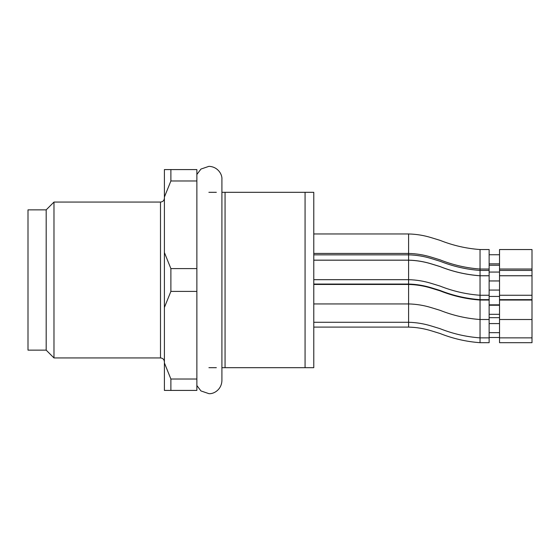 <?xml version="1.0" encoding="UTF-8"?>
<svg xmlns="http://www.w3.org/2000/svg" width="560" height="560" viewBox="0 0 560 560"><rect width="100%" height="100%" fill="white"/><g stroke="black" fill="none" stroke-linecap="round" stroke-linejoin="round"><path stroke-width="0.84" d="M221.907 192.318L313.775 192.318L313.775 367.682L221.907 367.682M305.067 192.318L305.067 367.682M170.884 169.589L164.395 169.589L164.395 197.071L170.884 180.978L170.884 169.589L196.868 169.589L196.868 390.411L170.884 390.411L170.884 379.022L164.395 362.929L164.395 390.411L170.884 390.411M196.868 268.611L170.884 268.611L170.884 291.389L196.868 291.389M170.884 180.978L196.868 180.978M196.868 379.022L170.884 379.022M170.884 268.611L164.395 252.518L164.395 307.482L170.884 291.389M164.395 252.518L164.395 197.071M164.395 362.929L164.395 307.482M208.915 367.682L216.349 367.682M46.186 209.853L46.186 350.147L28 350.147L28 209.853L46.186 209.853L53.977 202.062L53.977 357.938L160.496 357.938L160.496 202.062C162.862 201.831 164.164 200.529 164.395 198.163M46.186 350.147L53.977 357.938M225.057 192.318L225.057 367.682M489.132 270.431L489.132 342.685L480.039 342.685L480.039 249.543L489.132 249.543L489.132 270.431L480.039 270.431C466.298 269.437 452.97 266.371 440.048 261.247L431.501 258.615C424.025 256.291 416.395 255.038 408.597 254.849L408.597 233.961L313.775 233.961M532 337.869L532 249.543L499.527 249.543L499.527 342.685L532 342.685L532 337.869L499.527 337.869M313.775 327.103L408.597 327.103L408.597 254.849L313.775 254.849M196.868 385.525L200.956 390.936L208.915 393.659C213.759 394.17 221.578 389.641 221.907 380.667L221.907 179.333C222.404 174.426 217.833 166.649 208.915 166.341L200.956 169.064L196.868 174.475M208.88 192.318L216.349 192.318M53.977 202.062L160.496 202.062M160.496 357.938C162.841 358.148 164.136 359.443 164.395 361.837M489.132 272.062L499.527 272.062M489.132 299.649L480.039 299.649C466.298 298.648 452.97 295.589 440.048 290.458L431.501 287.826C424.025 285.509 416.395 284.249 408.597 284.06L313.775 284.06M489.132 304.843L499.527 304.843M532 299.649L499.527 299.649M489.132 317.681L499.527 317.681M489.132 296.436L499.527 296.436M489.132 265.237L499.527 265.237M532 270.431L499.527 270.431M489.132 275.744L480.039 275.744C466.298 274.743 452.97 271.684 440.048 266.553L431.501 263.921C424.025 261.604 416.395 260.344 408.597 260.155L313.775 260.155M489.132 280.938L499.527 280.938M532 275.744L499.527 275.744M408.597 327.103C416.395 327.292 424.025 328.552 431.501 330.869L440.048 333.501C452.97 338.625 466.298 341.691 480.039 342.685M489.132 337.491L499.527 337.491M489.132 337.869L480.039 337.869C466.298 336.875 452.97 333.809 440.048 328.678L431.501 326.053C424.025 323.729 416.395 322.476 408.597 322.28L313.775 322.28M489.132 332.675L499.527 332.675M489.132 323.582L499.527 323.582M489.132 300.034L480.039 300.034C466.298 299.033 452.97 295.974 440.048 290.843L431.501 288.211C424.025 285.894 416.395 284.641 408.597 284.445L313.775 284.445M489.132 319.515L480.039 319.515C466.298 318.521 452.97 315.455 440.048 310.324L431.501 307.699C424.025 305.375 416.395 304.122 408.597 303.933L313.775 303.933M489.132 314.321L499.527 314.321M489.132 305.228L499.527 305.228M532 300.034L499.527 300.034M532 319.515L499.527 319.515M489.132 275.779L480.039 275.779C466.298 274.785 452.97 271.719 440.048 266.588L431.501 263.956C424.025 261.639 416.395 260.386 408.597 260.19L313.775 260.19M489.132 295.26L480.039 295.26C466.298 294.266 452.97 291.2 440.048 286.076L431.501 283.444C424.025 281.127 416.395 279.867 408.597 279.678L313.775 279.678M489.132 290.066L499.527 290.066M489.132 280.973L499.527 280.973M532 275.779L499.527 275.779M532 295.26L499.527 295.26M489.132 269.031L480.039 269.031C466.298 268.03 452.97 264.971 440.048 259.84L431.501 257.208C424.025 254.891 416.395 253.638 408.597 253.442L313.775 253.442M408.597 233.961C416.395 234.15 424.025 235.403 431.501 237.727L440.048 240.352C452.97 245.483 466.298 248.549 480.039 249.543M489.132 263.837L499.527 263.837M489.132 254.744L499.527 254.744M532 269.031L499.527 269.031"/></g></svg>
